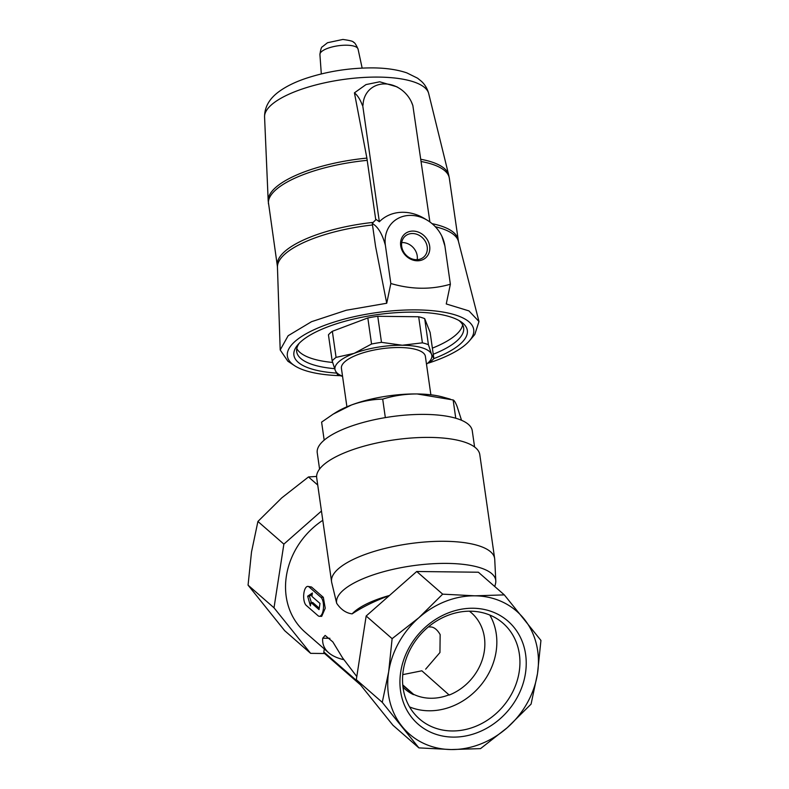 <?xml version="1.0" encoding="UTF-8"?>
<svg xmlns="http://www.w3.org/2000/svg" width="789" height="789" viewBox="0 0 789 789"><rect width="100%" height="100%" fill="white"/><g stroke="black" fill="none" stroke-linecap="round" stroke-linejoin="round"><path stroke-width="1.18" d="M428.407 626.87L431.445 626.999A42.409 17.348 -89.3 0 1 440.154 634.593L439.946 652.533L425.666 669.151M403.001 687.219A50.565 43.563 131.1 0 0 404.885 688.984A50.565 43.563 131.1 0 0 413.485 694.636L402.784 685.296M402.765 674.634L421.849 670.798L449.197 695.06A50.565 43.563 131.1 0 0 483.085 657.059A50.565 43.563 131.1 0 0 471.408 612.816A50.565 43.563 131.1 0 0 469.396 611.189M402.755 684.882L413.535 694.3A50.23 43.287 131.1 0 0 449.257 694.724M400.713 671.942A68.357 58.899 -48.9 0 1 502.909 617.254A68.357 58.899 -48.9 0 1 485.629 728.849A68.357 58.899 -48.9 0 1 400.713 671.942M507.288 727.665A81.553 70.27 131.1 0 0 537.496 673.569A81.553 70.27 131.1 0 0 524.113 618.961A81.553 70.27 131.1 0 0 474.988 595.823A81.553 70.27 131.1 0 0 418.88 617.708A81.553 70.27 131.1 0 0 388.671 671.794A81.553 70.27 131.1 0 0 402.055 726.413A81.553 70.27 131.1 0 0 451.19 749.55A81.553 70.27 131.1 0 0 507.288 727.665L531.086 704.113L537.496 673.569L540.938 640.431L504.319 594.886L474.988 595.823L442.678 594.156L418.88 617.708L392.123 638.666L388.671 671.794L382.261 702.338L418.88 747.883L451.19 749.55L480.521 748.623L507.288 727.665M356.796 676.567L342.574 657.888L332.84 641.911L325.137 635.431L322.721 638.212C322.188 643.923 324.141 648.736 328.579 652.661C332.208 655.807 337.228 658.134 343.649 659.653M494.782 586.562L495.522 583.623A80.37 26.017 171.9 0 0 495.798 580.921L494.723 559.263A82.362 26.658 171.9 0 0 494.644 558.474A82.362 26.658 171.9 0 0 444.957 541.293A82.362 26.658 171.9 0 0 331.577 581.789A82.362 26.658 171.9 0 0 331.725 582.578L336.676 603.279C340.937 609.581 346.095 613.112 352.131 613.872C362.772 606.859 375.169 600.774 389.332 595.606M322.78 520.326A73.397 63.238 131.1 0 0 305.067 632.137L328.579 652.661M307.779 586.395A9.784 4.004 -89.3 0 0 303.735 594.502A9.784 4.004 -89.3 0 0 306.24 605.4L318.085 615.745A9.784 4.004 -89.3 0 0 319.397 616.308A9.784 4.004 -89.3 0 0 323.441 608.211A9.784 4.004 -89.3 0 0 320.936 597.303L309.091 586.957A9.784 4.004 -89.3 0 0 307.779 586.395L311.477 586.986L323.322 597.332L325.236 608.23L321.705 616.327M495.798 580.921A80.37 26.017 171.9 0 0 413.081 565.683A80.37 26.017 171.9 0 0 336.676 603.279M389.49 595.468A71.602 23.177 171.9 0 0 352.131 613.872M461.526 420.261L457.028 406.286C455.46 402.38 454.158 400.27 453.142 399.964L417.115 393.958C405.132 393.958 393.662 395.683 382.695 399.126C372.211 399.313 361.757 401.276 351.352 405.033L333.155 414.146L321.606 422.125L324.19 440.203M450.322 399.155L442.777 397.045A66.868 21.648 171.9 0 0 417.115 393.958A66.868 21.648 171.9 0 0 351.352 405.033A66.868 21.648 171.9 0 0 336.124 412.302L333.619 413.86M429.966 362.072A53.82 17.417 171.9 0 0 433.861 358.541L430.133 332.465L424.689 318.628A53.82 17.417 171.9 0 0 418.673 316.764L377.753 316.281A53.82 17.417 171.9 0 0 367.822 317.947L332.347 331.301A53.82 17.417 171.9 0 0 328.441 334.832L332.179 360.908L335.276 370.475L337.613 374.755A53.82 17.417 171.9 0 0 341.558 376.077L342.564 376.363M332.347 331.301L336.075 357.378A53.82 17.417 171.9 0 0 332.179 360.908M367.822 317.947L371.55 344.024L354.192 353.344A48.928 15.839 171.9 0 0 335.276 370.475A48.928 15.839 171.9 0 0 342.534 376.195M377.753 316.281L381.481 342.347A53.82 17.417 171.9 0 0 371.55 344.024M418.673 316.764L422.401 342.84L402.321 345.237A48.928 15.839 171.9 0 0 354.192 353.344L336.075 357.378M433.861 358.541L431.524 354.261A48.928 15.839 171.9 0 0 402.321 345.237L381.481 342.347M426.494 364.193A48.928 15.839 171.9 0 0 431.524 354.261L428.417 344.694A53.82 17.417 171.9 0 0 422.401 342.84M433.792 358.63A87.589 28.345 171.9 0 0 460.697 321.567A87.589 28.345 171.9 0 0 414.462 312.148A87.589 28.345 171.9 0 0 297.759 344.872A87.589 28.345 171.9 0 0 336.449 373.089M340.227 375.682A94.118 30.465 -8.1 0 1 294.534 365.652A94.118 30.465 -8.1 0 1 376.294 312.661A94.118 30.465 -8.1 0 1 469.623 340.611A94.118 30.465 -8.1 0 1 428.466 363.088M299.209 343.284A84.324 27.29 171.9 0 0 296.694 351.697A84.324 27.29 171.9 0 0 334.605 368.67M433.25 354.251A84.324 27.29 171.9 0 0 463.636 327.829A84.324 27.29 171.9 0 0 458.863 320.452M296.792 348.57A84.324 27.29 171.9 0 0 332.623 362.457M432.382 348.136A84.324 27.29 171.9 0 0 462.67 324.841M424.689 318.628L428.417 344.694M430.873 394.796L425.379 356.372A42.409 13.729 171.9 0 0 399.796 347.525A42.409 13.729 171.9 0 0 341.42 368.374L346.913 406.799M294.534 365.652L287.877 361.244L280.194 349.951L288.153 335.719L311.497 321.705L346.302 310.235L386.728 303.252L390.841 283.507C411.493 289.563 431.336 289.8 450.371 284.218L446.258 303.962L468.942 310.896L478.982 321.517L474.791 334.516L469.623 340.611M429.887 221.956L412.874 105.677A27.723 23.66 47.8 0 0 411.286 101.653A27.723 23.66 47.8 0 0 399.037 88.131A27.723 23.66 47.8 0 0 363.039 105.085L362.358 105.262C360.169 99.444 357.525 95.301 354.429 92.846L366.885 158.106A91.218 29.528 171.9 0 0 268.191 200.81L277.324 265.794A91.337 29.558 171.9 0 1 373.217 222.38M441.87 236.256L444.897 245.99A32.615 27.832 47.8 0 0 441.87 236.256A32.615 27.832 47.8 0 0 427.46 220.348L424.699 218.671A42.034 35.86 -132.2 0 0 379.341 221.758L362.644 105.006M366.885 158.106L375.761 219.845M399.037 88.131L396.857 86.8L379.706 81.79L366.007 84.581L354.429 92.846M412.903 105.667L411.286 101.653M379.341 221.758L376.175 219.49A45.801 39.075 47.8 0 0 372.28 223.465L375.554 246.365L386.728 303.252M427.46 220.348A32.615 27.832 47.8 0 0 397.143 218.918A32.615 27.832 47.8 0 0 385.377 245.28C382.29 233.899 377.921 226.63 372.28 223.465M390.841 283.507L385.377 245.28M450.371 284.218L444.907 245.99M413.061 231.078A15.869 13.541 47.8 0 0 403.712 253.22A15.869 13.541 47.8 0 0 428.782 253.525A15.869 13.541 47.8 0 0 413.061 231.078M417.194 259.67A13.975 11.924 47.8 0 0 402.587 242.568A13.975 11.924 47.8 0 0 401.719 242.588M412.578 233.524A13.975 11.924 47.8 0 0 405.073 236.246A13.975 11.924 47.8 0 0 405.615 254.61A13.975 11.924 47.8 0 0 423.831 256.967A13.975 11.924 47.8 0 0 425.873 242.45A13.975 11.924 47.8 0 0 412.578 233.524M455.756 418.219L453.142 399.964M385.338 417.628L382.695 399.126M494.644 558.474L479.791 454.592A82.362 26.658 171.9 0 0 430.104 437.412A82.362 26.658 171.9 0 0 316.714 477.917L331.577 581.789M474.583 446.968L472.256 430.725A78.289 25.337 171.9 0 0 425.024 414.403A78.289 25.337 171.9 0 0 317.257 452.896L319.584 469.13M504.319 594.886L478.371 572.222L416.73 571.492L366.165 616.002L356.312 679.674L392.932 725.229L418.88 747.883M366.165 616.002L392.123 638.666M356.312 679.674L382.261 702.338M321.458 511.035L283.872 544.124L274.01 607.806L310.629 653.351L324.595 653.519M310.629 653.351L284.681 630.687L248.062 585.142L251.504 552.004L257.914 521.46L283.872 544.124M416.73 571.492L442.678 594.156M274.01 607.806L248.062 585.142M316.636 476.438L308.479 476.95L281.712 497.918L257.914 521.46M317.74 485.048L308.479 476.95M324.299 648.923L323.825 651.97A1.627 1.4 131.1 0 0 324.249 653.213L360.465 684.842M307.661 596.178L310.402 605.903L310.925 602.52L319.032 609.601L319.989 603.447L311.882 596.376L312.405 592.993L307.661 596.178L309.446 596.198L311.359 602.53M310.925 602.52L312.779 602.54L319.249 608.191M312.178 594.423L309.446 596.198M403.268 670.384A63.534 54.737 -48.9 0 1 443.329 617.333A63.534 54.737 -48.9 0 1 503.027 623.221A63.534 54.737 -48.9 0 1 502.475 707.082A63.534 54.737 -48.9 0 1 419.452 718.927A63.534 54.737 -48.9 0 1 403.268 670.384M489.811 615.055A63.534 54.737 -48.9 0 1 479.377 686.913A63.534 54.737 -48.9 0 1 409.58 706.924M322.721 638.212L329.901 638.301M346.46 45.21A19.271 6.233 171.9 0 0 319.92 54.54C320.61 49.52 321.429 46.926 322.385 46.768L327.504 42.734L342.88 39.45C350.158 40.476 353.659 41.413 353.413 42.251C354.448 42.192 355.997 44.47 358.058 49.086A19.271 6.233 171.9 0 0 346.46 45.21M378.819 77.095A82.934 26.846 171.9 0 0 264.571 117.019C264.493 106.969 269.493 98.359 279.592 91.169C286.732 86.109 295.589 81.819 306.171 78.289C327.563 71.296 349.823 67.834 372.941 67.893C386.038 68.002 397.331 69.659 406.799 72.864L417.598 78.21L421.434 81.326C424.936 84.561 427.352 88.634 428.693 93.546A82.934 26.846 171.9 0 0 378.819 77.095M367.26 160.345A91.337 29.558 171.9 0 0 268.497 204.045M435.341 226.749A91.475 29.607 171.9 0 1 458.448 241.395L449.326 178.186A91.337 29.558 171.9 0 0 421.247 161.528M458.153 239.935A91.337 29.558 171.9 0 0 432.076 223.662M449.326 178.186L448.704 174.99A91.218 29.528 171.9 0 0 420.922 159.299M372.497 224.973A91.475 29.607 171.9 0 0 277.452 267.284L277.324 265.794M320.936 597.303L323.322 597.332M309.091 586.957L311.477 586.986M323.825 651.97L358.078 681.883M319.92 54.54L321.31 73.929M358.058 49.086L362.151 68.091M264.571 117.019L268.191 200.81M428.693 93.546L448.704 174.99M277.452 267.284L280.194 349.951M458.448 241.395L478.903 321.231M319.397 616.308L321.705 616.337"/></g></svg>
